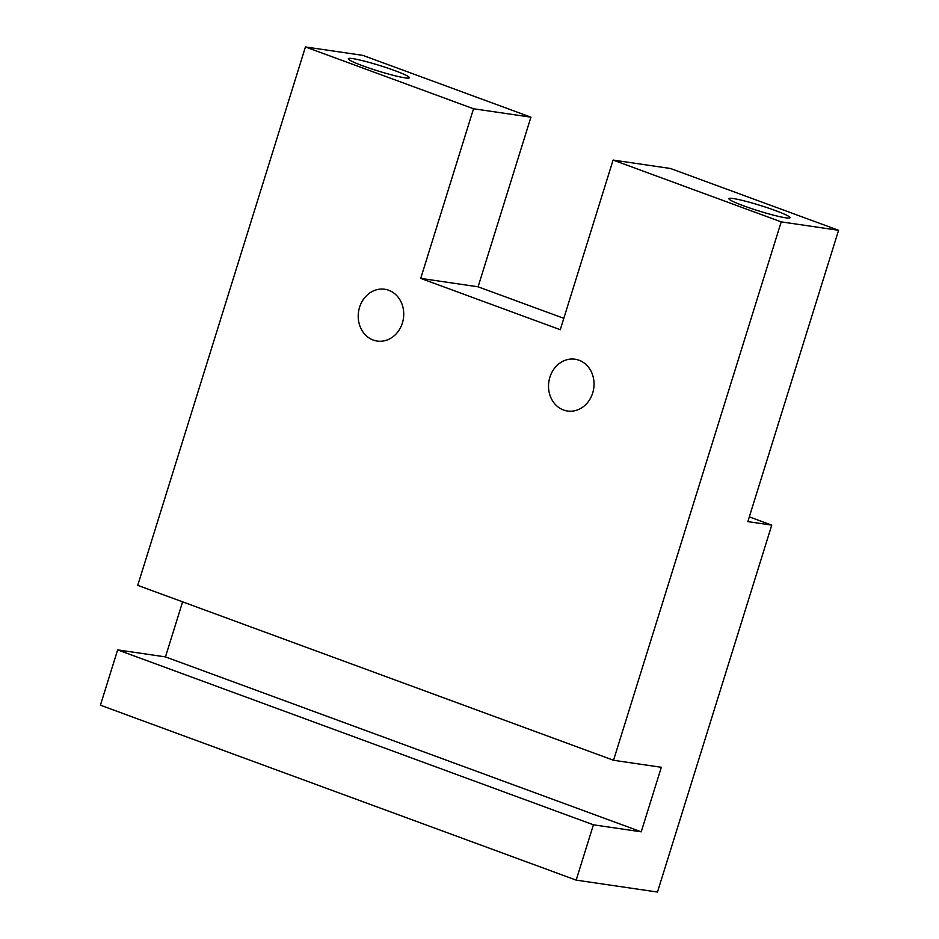 <?xml version="1.0" encoding="UTF-8"?>
<svg xmlns="http://www.w3.org/2000/svg" width="939" height="939" viewBox="0 0 939 939"><rect width="100%" height="100%" fill="white"/><g stroke="black" fill="none" stroke-linecap="round" stroke-linejoin="round"><path stroke-width="1.41" d="M402.385 323.028A26.175 22.689 98.3 0 1 377.173 341.057A26.175 22.689 98.3 0 1 359.567 307.288A26.175 22.689 98.3 0 1 384.779 289.259A26.175 22.689 98.3 0 1 402.385 323.028M592.697 392.995A26.175 22.689 98.3 0 1 567.485 411.024A26.175 22.689 98.3 0 1 549.878 377.255A26.175 22.689 98.3 0 1 575.079 359.226A26.175 22.689 98.3 0 1 592.697 392.995M775.227 210.489A31.996 2.852 17.3 0 0 728.91 198.657A31.996 2.852 17.3 0 0 743.676 205.852A31.996 2.852 17.3 0 0 789.992 217.684A31.996 2.852 17.3 0 0 775.227 210.489M394.615 70.542A31.996 2.852 17.3 0 0 348.287 58.723A31.996 2.852 17.3 0 0 363.053 65.918A31.996 2.852 17.3 0 0 409.381 77.749A31.996 2.852 17.3 0 0 394.615 70.542M305.433 46.95L137.74 585.349L613.519 760.273L781.213 221.874L613.097 160.064L560.266 329.706L420.707 278.39L473.538 108.76L305.433 46.95L362.818 55.366L530.922 117.175L473.538 108.76M563.811 318.321L478.08 286.806L530.922 117.175M182.6 601.84L165.464 656.901L117.645 649.882L100.414 705.201L576.182 880.125L657.476 892.05L771.752 525.124L747.843 521.615L838.586 230.29L670.481 168.492L613.097 160.064M478.08 286.806L420.707 278.39M576.182 880.125L593.413 824.806L117.645 649.882M838.586 230.29L781.213 221.874M165.464 656.901L641.231 831.825L661.326 767.292L613.519 760.273M641.231 831.825L593.413 824.806M771.752 525.124L749.322 516.884"/></g></svg>

